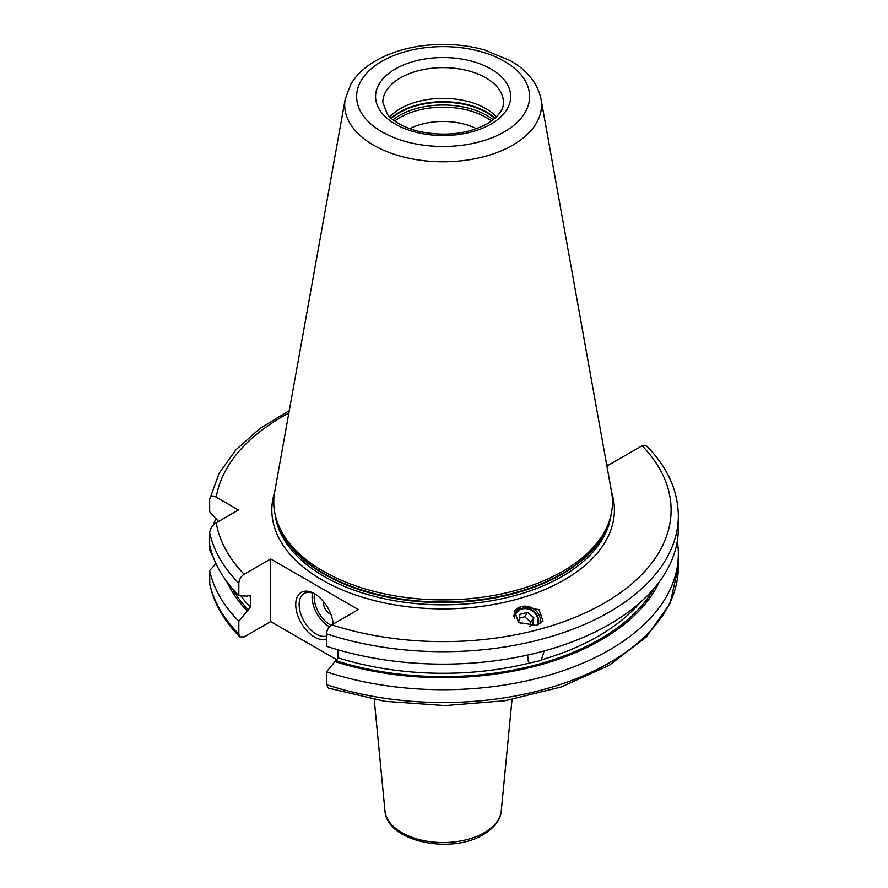 <?xml version="1.0" encoding="UTF-8"?>
<svg xmlns="http://www.w3.org/2000/svg" width="888" height="888" viewBox="0 0 888 888"><rect width="100%" height="100%" fill="white"/><g stroke="black" fill="none" stroke-linecap="round" stroke-linejoin="round"><path stroke-width="1.33" d="M239.793 636.874L238.839 634.043L238.839 621.234A235.209 135.797 180 0 1 209.668 570.507L209.768 584.271C213.919 603.23 223.931 620.768 239.793 636.874L244.156 636.885L270.662 621.578L337.196 659.995M606.637 464.546L608.069 465.379L642.091 445.743L646.442 445.754C667.376 467.11 678.01 490.487 678.332 515.906A235.209 135.797 180 0 1 326.518 633.843L326.518 646.264A235.209 135.797 180 0 0 678.332 528.327L678.332 515.906M326.518 684.659L328.482 688.122L384.793 701.287L444.988 705.583L505.061 700.721L561.016 687.035L609.168 665.345L646.375 636.94L670.107 603.363L678.332 566.722A235.209 135.797 0 0 1 326.518 684.659L326.518 671.85A235.209 135.797 180 0 0 678.332 553.912L678.332 566.722M213.475 557.697L209.668 550.127L209.668 532.5A235.209 135.797 0 0 0 238.839 583.227L238.839 595.637L247.264 596.181L248.585 595.415L250.361 596.359L250.361 607.192A219.536 126.751 180 0 1 240.826 595.77M238.839 621.234L250.361 607.192M249.262 595.182A219.536 126.751 180 0 0 250.361 596.359L250.061 595.437M238.839 583.227C239.116 579.52 240.892 576.523 244.156 574.247L270.662 558.941L270.662 621.578M677.289 541.114A235.209 135.797 180 0 1 678.332 553.912M213.231 525.185A235.209 135.797 180 0 1 215.973 518.648M209.668 532.5C210.412 528.138 212.598 524.908 216.228 522.81L238.417 510.001L216.228 497.18C212.598 495.104 210.412 495.804 209.668 499.311L209.668 511.721L218.559 521.467M209.668 570.507L215.973 563.591M209.668 499.311L219.181 473.16L236.064 449.694L259.707 428.66L289.288 410.611M247.264 610.955A223.743 129.171 180 0 1 226.984 581.895M659.262 581.895A223.743 129.171 0 0 1 334.943 661.582L326.518 671.85M334.943 661.582L338.051 657.819A219.536 126.751 0 0 0 529.947 662.948L528.327 661.571L527.583 655.067M544.178 650.948L541.147 660.483L529.947 662.948M338.051 649.816L338.051 657.819M238.839 595.637A235.209 135.797 180 0 1 209.668 544.921M270.662 558.941L358.341 609.568L331.834 624.863C328.571 627.139 326.795 630.136 326.518 633.843M536.352 625.43L543.012 621.145L538.994 609.645L521.167 606.626L514.507 610.922L518.525 622.421L536.352 625.43M562.87 571.25A169.353 97.78 180 0 1 393.495 595.604A169.353 97.78 180 0 1 276.834 520.646A169.353 97.78 180 0 1 274.67 492.03L345.221 99.112A98.424 56.821 0 0 0 400.81 156.277A98.424 56.821 0 0 0 512.709 145.155A98.424 56.821 0 0 0 541.014 99.112L611.566 492.03A169.353 97.78 0 0 1 609.401 520.646A169.353 97.78 0 0 1 562.87 571.25M389.81 116.905A60.306 34.821 180 0 1 400.477 108.558A60.306 34.821 0 0 1 496.436 116.905M476.501 128.705A50.66 29.249 0 0 0 409.734 128.705M326.518 638.949A26.54 15.318 60 0 1 314.496 637.04A26.54 15.318 60 0 1 295.737 604.539A26.54 15.318 60 0 1 314.496 593.706L314.496 593.706A26.54 15.318 60 0 1 333.178 624.098M326.518 636.03A24.12 13.931 -120 0 1 316.206 634.088A24.12 13.931 60 0 1 300.444 612.831A24.12 13.931 60 0 1 304.14 593.495A24.12 13.931 60 0 1 315.373 594.239M323.421 601.465A9.646 5.572 60 0 0 330.192 614.196A9.646 5.572 -120 0 0 331.002 614.607M540.281 623.753A14.719 13.209 33.3 0 0 535.442 610.278A14.719 13.209 33.3 0 0 521.167 606.626A14.719 13.209 -146.7 0 0 514.296 611.277M538.128 624.841A13.031 11.699 33.3 0 0 534.654 612.187A13.031 11.699 33.3 0 0 521.511 608.502A13.031 11.699 33.3 0 0 513.686 616.394M514.563 618.392A12.066 10.823 -146.7 0 1 522.089 609.013A12.066 10.823 33.3 0 1 534.698 612.898A12.066 10.823 33.3 0 1 537.018 625.23M529.759 626.051L532.556 625.296L533.832 617.793L527.539 612.32L519.968 614.352L518.692 621.866L520.89 623.776M527.539 612.32L524.619 616.76L519.314 618.192M533.832 617.793L530.913 622.233L524.619 616.76M530.28 625.907L530.913 622.233M209.668 583.316A235.209 135.797 0 0 0 238.839 634.043M653.968 588.511A221.945 128.138 180 0 1 336.263 660.816M248.585 610.189A221.945 128.138 180 0 1 232.268 588.511M541.758 659.762A219.536 126.751 0 0 0 639.926 602.686M216.228 522.81A227.972 131.624 0 0 0 244.156 574.247M331.834 624.863A227.972 131.624 0 0 0 604.317 603.063A227.972 131.624 0 0 0 642.091 445.743M288.844 413.087A227.972 131.624 0 0 0 216.228 497.18M611.588 492.152A171.284 98.89 0 0 1 564.235 579.92A171.284 98.89 180 0 1 363.503 597.557A171.284 98.89 180 0 1 274.647 492.152M275.18 514.718A168.387 97.214 180 0 0 384.404 598.745A168.387 97.214 180 0 0 562.182 576.379A168.387 97.214 0 0 0 611.055 514.718M609.468 520.446A168.387 97.214 0 0 1 562.182 574.114A168.387 97.214 180 0 1 390.975 597.813A168.387 97.214 180 0 1 276.767 520.446M276.834 520.646L277.689 523.187A168.487 97.269 180 0 0 393.75 597.757A168.487 97.269 180 0 0 562.259 573.537A168.487 97.269 0 0 0 608.558 523.187L609.401 520.646M504.273 131.846A86.48 49.928 0 0 0 504.273 61.239A86.48 49.928 0 0 0 381.962 61.239A86.48 49.928 0 0 0 381.962 131.846A86.48 49.928 0 0 0 504.273 131.846M395.36 68.964A67.544 38.994 0 0 0 395.36 124.12A67.544 38.994 0 0 0 490.886 124.12A67.544 38.994 0 0 0 490.886 68.964A67.544 38.994 0 0 0 395.36 68.964M400.477 77.833A60.306 34.821 0 0 0 382.806 102.453L387.246 114.03C389.61 117.793 399.622 126.718 419.169 131.491C444.899 136.708 467.599 134.132 487.268 123.765C504.051 112.943 503.418 104.873 503.429 102.453A60.306 34.821 0 0 0 466.2 70.285A60.306 34.821 0 0 0 400.477 77.833M495.104 118.148A61.66 35.598 0 0 0 399.522 112.121A61.66 35.598 180 0 0 391.131 118.148M391.408 118.404A61.76 35.653 180 0 1 399.445 112.687A61.76 35.653 0 0 1 494.827 118.404M493.173 119.78A61.76 35.653 0 0 0 399.445 115.451A61.76 35.653 180 0 0 393.062 119.78M394.694 121.012A60.906 35.165 180 0 1 400.044 117.471A60.906 35.165 0 0 1 491.541 121.012M501.276 810.788C501.11 815.883 497.879 825.729 483.316 834.609C450.971 854.744 386.491 841.602 384.959 810.788A58.253 33.633 0 0 0 422.333 840.337A58.253 33.633 0 0 0 484.304 832.7A58.253 33.633 0 0 0 501.276 810.788L512.021 699.544M312.509 593.029A24.12 13.931 -120 0 0 329.171 626.606A24.12 13.931 -120 0 0 329.515 626.795M314.441 593.783A22.677 13.098 -120 0 0 330.192 624.83A22.677 13.098 -120 0 0 331.113 625.33M541.014 99.112C537.551 83.206 527.361 70.407 510.445 60.717L484.859 50.061C471.761 46.343 457.986 44.456 443.545 44.4C417.704 44.489 395.171 49.895 375.935 60.639C364.879 66.966 356.51 74.825 350.838 84.205L345.221 99.112M384.959 810.788L374.225 699.544"/></g></svg>
